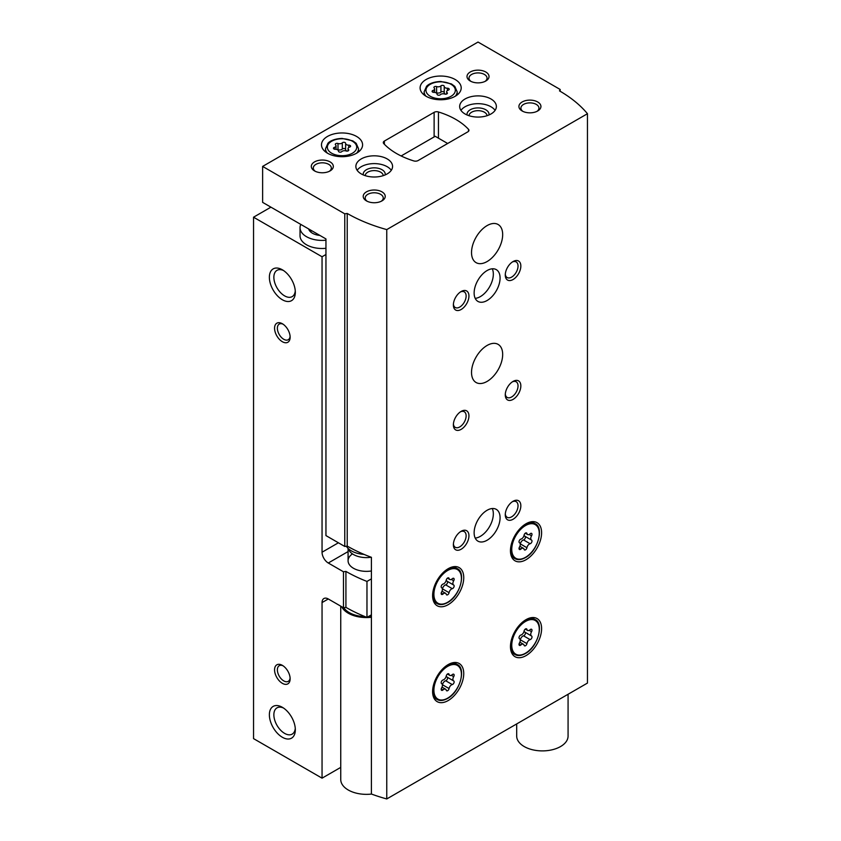 <?xml version="1.0" encoding="UTF-8"?>
<svg xmlns="http://www.w3.org/2000/svg" width="841" height="841" viewBox="0 0 841 841"><rect width="100%" height="100%" fill="white"/><g stroke="black" fill="none" stroke-linecap="round" stroke-linejoin="round"><path stroke-width="1.26" d="M300.784 224.4A22.024 12.71 0 0 0 300.037 227.69L300.037 235.785A22.024 12.71 0 0 0 306.481 244.773A22.024 12.71 0 0 0 325.951 248.295M270.928 207.159L253.54 217.199L322.05 256.757L325.951 254.508M253.54 217.199L253.54 738.619L322.05 778.167L340.742 767.381M282.345 683.323A11.007 6.36 -120 0 0 290.134 678.834A11.007 6.36 -120 0 0 282.345 665.347A11.007 6.36 -120 0 0 274.565 669.846A11.007 6.36 -120 0 0 282.345 683.323M282.345 341.709A11.007 6.36 -120 0 0 290.134 337.22A11.007 6.36 -120 0 0 282.345 323.732A11.007 6.36 -120 0 0 274.565 328.221A11.007 6.36 -120 0 0 282.345 341.709M282.345 737.263A18.355 10.597 -120 0 0 295.328 729.778A18.355 10.597 -120 0 0 282.345 707.302A18.355 10.597 -120 0 0 269.372 714.787A18.355 10.597 -120 0 0 282.345 737.263M282.345 299.753A18.355 10.597 -120 0 0 295.328 292.269A18.355 10.597 -120 0 0 282.345 269.793A18.355 10.597 -120 0 0 269.372 277.288A18.355 10.597 -120 0 0 282.345 299.753M322.05 256.757L322.05 552.222A8.809 5.088 -120 0 0 328.284 563.007L343.475 571.785L345.924 571.407L345.924 607.36L343.475 607.738L328.284 598.971A8.809 5.088 -120 0 0 323.88 598.54A8.809 5.088 -120 0 0 322.05 602.566L322.05 778.167M343.475 607.738L343.475 571.785M345.924 607.36A143.138 82.639 0 0 0 366.97 617.389L366.97 581.425A143.138 82.639 180 0 1 345.924 571.407M371.407 578.871L366.97 581.425M371.407 614.834L366.97 617.389M352.463 553.893A18.355 10.597 0 0 0 353.451 568.253A18.355 10.597 0 0 0 371.407 570.965M447.654 143.485L435.207 136.295L401.136 155.963M300.037 227.69A22.024 12.71 0 0 0 306.481 236.678A22.024 12.71 0 0 0 325.951 240.2M308.647 228.941A13.582 7.842 0 0 0 312.453 233.23A13.582 7.842 0 0 0 319.885 235.427M311.012 231.222A13.582 7.842 0 0 0 310.424 231.738M283.522 270.529A15.17 8.757 -120 0 0 277.004 270.339A15.17 8.757 -120 0 0 274.681 282.492A15.17 8.757 -120 0 0 284.594 295.864A15.17 8.757 -120 0 0 292.184 296.621A15.17 8.757 -120 0 0 295.275 290.881M283.522 708.038A15.17 8.757 -120 0 0 277.004 707.849A15.17 8.757 -120 0 0 274.681 720.001A15.17 8.757 -120 0 0 284.594 733.373A15.17 8.757 -120 0 0 292.184 734.119A15.17 8.757 -120 0 0 295.275 728.38M283.081 324.195A9.02 5.214 -120 0 0 279.244 324.09A9.02 5.214 -120 0 0 277.856 331.322A9.02 5.214 -120 0 0 283.753 339.28A9.02 5.214 -120 0 0 288.263 339.722A9.02 5.214 -120 0 0 290.103 336.347M283.081 665.809A9.02 5.214 -120 0 0 279.244 665.715A9.02 5.214 -120 0 0 277.856 672.947A9.02 5.214 -120 0 0 283.753 680.895A9.02 5.214 -120 0 0 288.263 681.347A9.02 5.214 -120 0 0 290.103 677.962M444.237 86.402A1.756 1.02 0 0 0 444.237 86.371A1.756 1.02 0 0 0 442.902 85.383A1.756 1.02 0 0 0 440.926 85.887A3.08 1.777 0 0 1 436.595 86.56A1.756 1.02 0 0 0 434.818 86.539A1.756 1.02 0 0 0 433.914 87.422A1.756 1.02 0 0 0 434.177 87.958A3.08 1.777 0 0 1 434.639 88.883A3.08 1.777 0 0 1 433.02 90.45A1.756 1.02 0 0 0 432.095 91.343A1.756 1.02 0 0 0 433.903 92.363A3.08 1.777 0 0 1 437.068 94.139A3.08 1.777 0 0 1 437.068 94.192A1.756 1.02 0 0 0 437.068 94.224A1.756 1.02 0 0 0 438.403 95.201A1.756 1.02 0 0 0 440.379 94.707A3.08 1.777 0 0 1 444.71 94.034A1.756 1.02 0 0 0 446.487 94.055A1.756 1.02 0 0 0 447.391 93.172A1.756 1.02 0 0 0 447.128 92.636A3.08 1.777 0 0 1 446.666 91.701A3.08 1.777 0 0 1 448.285 90.134A1.756 1.02 0 0 0 449.21 89.241A1.756 1.02 0 0 0 447.401 88.231A3.08 1.777 0 0 1 444.227 86.455A3.08 1.777 0 0 1 444.237 86.402M345.619 143.338A1.756 1.02 0 0 0 345.619 143.306A1.756 1.02 0 0 0 344.284 142.318A1.756 1.02 0 0 0 342.308 142.823A3.08 1.777 0 0 1 337.987 143.496A1.756 1.02 0 0 0 336.2 143.464A1.756 1.02 0 0 0 335.296 144.358A1.756 1.02 0 0 0 335.559 144.894A3.08 1.777 0 0 1 336.022 145.819A3.08 1.777 0 0 1 334.403 147.385A1.756 1.02 0 0 0 333.478 148.279A1.756 1.02 0 0 0 335.286 149.299A3.08 1.777 0 0 1 338.46 151.075A3.08 1.777 0 0 1 338.46 151.128A1.756 1.02 0 0 0 338.45 151.159A1.756 1.02 0 0 0 339.785 152.137A1.756 1.02 0 0 0 341.761 151.643A3.08 1.777 0 0 1 346.093 150.97A1.756 1.02 0 0 0 347.869 150.991A1.756 1.02 0 0 0 348.773 150.108A1.756 1.02 0 0 0 348.51 149.572A3.08 1.777 0 0 1 348.058 148.636A3.08 1.777 0 0 1 349.667 147.07A1.756 1.02 0 0 0 350.592 146.176A1.756 1.02 0 0 0 348.784 145.167A3.08 1.777 0 0 1 345.619 143.391A3.08 1.777 0 0 1 345.619 143.338M262.623 166.413L262.623 202.366L325.951 238.928L325.951 535.591L344.768 546.461L347.228 546.082A143.138 82.639 180 0 0 371.407 557.299L371.407 794.03A143.138 82.639 0 0 0 386.755 798.95L587.46 683.071L587.46 113.714A143.138 82.639 0 0 0 559.507 90.891L560.169 89.472L478.024 42.05L262.623 166.413L344.768 213.835L347.228 213.456A143.138 82.639 0 0 0 386.755 229.593L587.46 113.714M344.768 546.461L344.768 213.835M347.228 546.082L347.228 213.456M386.755 798.95L386.755 229.593M560.169 91.28L560.169 89.472M467.869 131.816A3.669 2.124 0 0 0 468.942 130.323A3.669 2.124 0 0 0 468.511 129.314A73.398 42.376 0 0 0 438.455 111.969A3.669 2.124 0 0 0 434.124 112.337L384.369 141.067A3.669 2.124 0 0 0 383.296 142.56A3.669 2.124 0 0 0 383.727 143.569A73.398 42.376 0 0 0 413.783 160.915A3.669 2.124 0 0 0 418.114 160.547L467.869 131.816M526.035 559.717A22.024 12.71 -60 0 1 515.018 560.81A22.024 12.71 -60 0 1 515.018 535.381A22.024 12.71 -60 0 1 537.042 522.671A22.024 12.71 -60 0 1 540.416 540.311A22.024 12.71 -60 0 1 526.035 559.717M526.035 655.612A22.024 12.71 -60 0 1 515.018 656.695A22.024 12.71 -60 0 1 515.018 631.276A22.024 12.71 -60 0 1 537.042 618.555A22.024 12.71 -60 0 1 540.416 636.206A22.024 12.71 -60 0 1 526.035 655.612M448.179 700.553A22.024 12.71 -60 0 1 437.173 701.646A22.024 12.71 -60 0 1 437.162 676.217A22.024 12.71 -60 0 1 459.186 663.507A22.024 12.71 -60 0 1 462.561 681.147A22.024 12.71 -60 0 1 448.179 700.553M448.179 604.668A22.024 12.71 -60 0 1 437.173 605.751A22.024 12.71 -60 0 1 437.162 580.332A22.024 12.71 -60 0 1 459.186 567.612A22.024 12.71 -60 0 1 462.561 585.262A22.024 12.71 -60 0 1 448.179 604.668M487.107 381.415A22.024 12.71 -60 0 1 476.09 382.508A22.024 12.71 -60 0 1 476.09 357.078A22.024 12.71 -60 0 1 498.114 344.368A22.024 12.71 -60 0 1 501.488 362.008A22.024 12.71 -60 0 1 487.107 381.415M487.107 261.551A22.024 12.71 -60 0 1 476.09 262.644A22.024 12.71 -60 0 1 476.09 237.215A22.024 12.71 -60 0 1 498.114 224.505A22.024 12.71 -60 0 1 501.488 242.145A22.024 12.71 -60 0 1 487.107 261.551M487.107 540.237A18.355 10.597 -60 0 1 477.93 541.141A18.355 10.597 -60 0 1 477.93 519.959A18.355 10.597 -60 0 1 496.285 509.362A18.355 10.597 -60 0 1 499.091 524.069A18.355 10.597 -60 0 1 487.107 540.237M487.107 300.51A18.355 10.597 -60 0 1 477.93 301.414A18.355 10.597 -60 0 1 477.93 280.232A18.355 10.597 -60 0 1 496.285 269.635A18.355 10.597 -60 0 1 499.091 284.332A18.355 10.597 -60 0 1 487.107 300.51M513.052 279.527A11.007 6.36 -60 0 1 505.273 275.039A11.007 6.36 -60 0 1 513.052 261.551A11.007 6.36 -60 0 1 520.842 266.05A11.007 6.36 -60 0 1 513.052 279.527M513.052 399.401A11.007 6.36 -60 0 1 505.273 394.902A11.007 6.36 -60 0 1 513.052 381.415A11.007 6.36 -60 0 1 520.842 385.914A11.007 6.36 -60 0 1 513.052 399.401M513.052 519.265A11.007 6.36 -60 0 1 505.273 514.766A11.007 6.36 -60 0 1 513.052 501.278A11.007 6.36 -60 0 1 520.842 505.777A11.007 6.36 -60 0 1 513.052 519.265M461.152 429.362A11.007 6.36 -60 0 1 453.373 424.863A11.007 6.36 -60 0 1 461.152 411.386A11.007 6.36 -60 0 1 468.942 415.875A11.007 6.36 -60 0 1 461.152 429.362M461.152 549.226A11.007 6.36 -60 0 1 453.373 544.737A11.007 6.36 -60 0 1 461.152 531.249A11.007 6.36 -60 0 1 468.942 535.738A11.007 6.36 -60 0 1 461.152 549.226M461.152 309.499A11.007 6.36 -60 0 1 453.373 304.999A11.007 6.36 -60 0 1 461.152 291.522A11.007 6.36 -60 0 1 468.942 296.011A11.007 6.36 -60 0 1 461.152 309.499M426.124 96.284A20.552 11.869 0 0 0 448.516 98.86A20.552 11.869 0 0 0 461.204 87.895A20.552 11.869 0 0 0 440.652 76.037A20.552 11.869 0 0 0 420.101 87.895A20.552 11.869 0 0 0 426.124 96.284M327.506 153.22A20.552 11.869 0 0 0 349.898 155.795A20.552 11.869 0 0 0 362.587 144.831A20.552 11.869 0 0 0 342.035 132.962A20.552 11.869 0 0 0 321.483 144.831A20.552 11.869 0 0 0 327.506 153.22M465.041 113.966A18.355 10.597 0 0 0 485.047 116.268A18.355 10.597 0 0 0 496.369 106.481A18.355 10.597 0 0 0 478.024 95.885A18.355 10.597 0 0 0 459.67 106.481A18.355 10.597 0 0 0 465.041 113.966M361.241 173.898A18.355 10.597 0 0 0 381.236 176.2A18.355 10.597 0 0 0 392.568 166.413A18.355 10.597 0 0 0 374.213 155.816A18.355 10.597 0 0 0 355.869 166.413A18.355 10.597 0 0 0 361.241 173.898M330.103 161.914A11.007 6.36 180 0 1 330.103 170.902A11.007 6.36 180 0 1 314.523 170.902A11.007 6.36 180 0 1 314.523 161.914A11.007 6.36 180 0 1 330.103 161.914M485.804 72.011A11.007 6.36 180 0 1 485.804 81.009A11.007 6.36 180 0 1 470.235 81.009A11.007 6.36 180 0 1 470.235 72.011A11.007 6.36 180 0 1 485.804 72.011M537.714 101.982A11.007 6.36 180 0 1 537.714 110.97A11.007 6.36 180 0 1 522.135 110.97A11.007 6.36 180 0 1 522.135 101.982A11.007 6.36 180 0 1 537.714 101.982M382.003 191.874A11.007 6.36 180 0 1 382.003 200.873A11.007 6.36 180 0 1 366.434 200.873A11.007 6.36 180 0 1 366.434 191.874A11.007 6.36 180 0 1 382.003 191.874M367.202 201.272A9.02 5.214 180 0 1 365.194 197.992A9.02 5.214 180 0 1 370.765 193.178A9.02 5.214 180 0 1 380.595 194.313A9.02 5.214 180 0 1 383.244 197.992A9.02 5.214 180 0 1 381.225 201.272M522.913 111.38A9.02 5.214 180 0 1 520.905 108.1A9.02 5.214 180 0 1 526.466 103.285A9.02 5.214 180 0 1 536.306 104.41A9.02 5.214 180 0 1 538.944 108.1A9.02 5.214 180 0 1 536.936 111.38M471.013 81.409A9.02 5.214 180 0 1 468.994 78.129A9.02 5.214 180 0 1 474.566 73.314A9.02 5.214 180 0 1 484.405 74.45A9.02 5.214 180 0 1 487.044 78.129A9.02 5.214 180 0 1 485.036 81.409M315.301 171.312A9.02 5.214 180 0 1 313.294 168.032A9.02 5.214 180 0 1 318.855 163.217A9.02 5.214 180 0 1 328.694 164.342A9.02 5.214 180 0 1 331.333 168.032A9.02 5.214 180 0 1 329.325 171.312M383.233 175.632A9.02 5.214 0 0 0 374.213 170.607A9.02 5.214 0 0 0 365.194 175.632M385.157 174.917A11.007 6.36 0 0 0 374.213 167.843A11.007 6.36 0 0 0 363.28 174.917M391.286 170.303A18.355 10.597 0 0 0 374.213 163.606A18.355 10.597 0 0 0 357.152 170.303M487.044 115.701A9.02 5.214 0 0 0 478.024 110.676A9.02 5.214 0 0 0 469.005 115.701M488.957 114.986A11.007 6.36 0 0 0 478.024 107.911A11.007 6.36 0 0 0 467.081 114.986M495.086 110.371A18.355 10.597 0 0 0 478.024 103.674A18.355 10.597 0 0 0 460.952 110.371M345.619 143.433L345.619 149.572A3.08 1.777 0 0 0 345.619 149.614A3.08 1.777 0 0 0 347.049 151.117M345.619 149.488A1.756 1.02 0 0 0 344.253 148.542A1.756 1.02 0 0 0 342.308 149.057A3.08 1.777 0 0 1 337.987 149.73A1.756 1.02 0 0 0 337.031 149.572M444.237 86.497L444.237 92.636A3.08 1.777 0 0 0 444.227 92.678A3.08 1.777 0 0 0 445.656 94.181M444.227 92.552A1.756 1.02 0 0 0 442.86 91.616A1.756 1.02 0 0 0 440.926 92.121A3.08 1.777 0 0 1 436.595 92.794A1.756 1.02 0 0 0 435.638 92.636M460.416 291.985A9.02 5.214 -60 0 1 464.264 291.88A9.02 5.214 -60 0 1 465.641 299.112A9.02 5.214 -60 0 1 459.754 307.07A9.02 5.214 -60 0 1 455.233 307.512A9.02 5.214 -60 0 1 453.404 304.127M460.416 531.712A9.02 5.214 -60 0 1 464.264 531.607A9.02 5.214 -60 0 1 465.641 538.839A9.02 5.214 -60 0 1 459.754 546.797A9.02 5.214 -60 0 1 455.233 547.239A9.02 5.214 -60 0 1 453.404 543.864M460.416 411.848A9.02 5.214 -60 0 1 464.264 411.743A9.02 5.214 -60 0 1 465.641 418.976A9.02 5.214 -60 0 1 459.754 426.934A9.02 5.214 -60 0 1 455.233 427.375A9.02 5.214 -60 0 1 453.404 424.001M512.316 501.751A9.02 5.214 -60 0 1 516.164 501.646A9.02 5.214 -60 0 1 517.551 508.879A9.02 5.214 -60 0 1 511.654 516.826A9.02 5.214 -60 0 1 507.144 517.278A9.02 5.214 -60 0 1 505.304 513.893M512.316 381.888A9.02 5.214 -60 0 1 516.164 381.782A9.02 5.214 -60 0 1 517.551 389.015A9.02 5.214 -60 0 1 511.654 396.963A9.02 5.214 -60 0 1 507.144 397.415A9.02 5.214 -60 0 1 505.304 394.03M512.316 262.014A9.02 5.214 -60 0 1 516.164 261.919A9.02 5.214 -60 0 1 517.551 269.152A9.02 5.214 -60 0 1 511.654 277.099A9.02 5.214 -60 0 1 507.144 277.551A9.02 5.214 -60 0 1 505.304 274.166M492.269 268.794A18.355 10.597 -60 0 1 480.358 296.61A18.355 10.597 -60 0 1 475.197 298.355M492.269 508.532A18.355 10.597 -60 0 1 480.358 536.337A18.355 10.597 -60 0 1 475.197 538.082M447.181 581.278A2.06 1.188 120 0 1 447.328 583.212A2.06 1.188 120 0 1 445.688 584.873L452.279 588.679A3.595 2.081 120 0 0 449.073 592.674A2.06 1.188 120 0 1 448.053 594.482A2.06 1.188 120 0 1 446.634 594.881A2.06 1.188 120 0 1 446.245 594.303A3.595 2.081 120 0 0 445.572 593.294A3.595 2.081 120 0 0 443.039 594.019A2.06 1.188 120 0 1 441.599 594.429A2.06 1.188 120 0 1 441.63 592.001A3.595 2.081 120 0 0 441.683 587.764A3.595 2.081 120 0 0 441.63 587.733A2.06 1.188 120 0 1 441.599 587.712L441.63 587.733M447.99 577.851L449.073 578.471A2.06 1.188 120 0 0 448.684 577.893A2.06 1.188 120 0 0 447.265 578.282A2.06 1.188 120 0 0 446.245 580.101A3.595 2.081 120 0 1 443.039 584.085A2.06 1.188 120 0 0 441.378 585.799A2.06 1.188 120 0 0 441.599 587.712M449.073 578.471A3.595 2.081 120 0 0 449.746 579.481A3.595 2.081 120 0 0 452.279 578.755A2.06 1.188 120 0 1 453.72 578.345A2.06 1.188 120 0 1 453.688 580.763A3.595 2.081 120 0 0 453.635 585.01A3.595 2.081 120 0 0 453.688 585.042A2.06 1.188 120 0 1 453.72 585.052A2.06 1.188 120 0 1 453.94 586.976A2.06 1.188 120 0 1 452.279 588.679M452.279 684.574A3.595 2.081 120 0 0 449.073 688.558A2.06 1.188 120 0 1 448.053 690.377A2.06 1.188 120 0 1 446.634 690.766A2.06 1.188 120 0 1 446.245 690.198A3.595 2.081 120 0 0 445.572 689.189A3.595 2.081 120 0 0 443.039 689.904A2.06 1.188 120 0 1 441.599 690.324A2.06 1.188 120 0 1 441.63 687.896A3.595 2.081 120 0 0 441.683 683.649A3.595 2.081 120 0 0 441.63 683.628A2.06 1.188 120 0 1 441.599 683.607A2.06 1.188 120 0 1 441.378 681.683A2.06 1.188 120 0 1 443.039 679.98A3.595 2.081 120 0 0 446.245 675.996A2.06 1.188 120 0 1 447.265 674.177A2.06 1.188 120 0 1 448.684 673.788A2.06 1.188 120 0 1 449.073 674.366A3.595 2.081 120 0 0 449.746 675.365A3.595 2.081 120 0 0 452.279 674.65A2.06 1.188 120 0 1 453.72 674.23A2.06 1.188 120 0 1 453.688 676.658A3.595 2.081 120 0 0 453.635 680.905A3.595 2.081 120 0 0 453.688 680.926A2.06 1.188 120 0 1 453.72 680.947A2.06 1.188 120 0 1 453.94 682.871A2.06 1.188 120 0 1 452.279 684.574L445.688 680.768A2.06 1.188 120 0 0 447.328 679.107A2.06 1.188 120 0 0 447.181 677.173M530.135 639.623A3.595 2.081 120 0 0 526.929 643.607A2.06 1.188 120 0 1 525.909 645.425A2.06 1.188 120 0 1 524.49 645.825A2.06 1.188 120 0 1 524.101 645.247A3.595 2.081 120 0 0 523.428 644.238A3.595 2.081 120 0 0 520.894 644.963A2.06 1.188 120 0 1 519.454 645.373A2.06 1.188 120 0 1 519.486 642.945A3.595 2.081 120 0 0 519.538 638.708A3.595 2.081 120 0 0 519.486 638.676A2.06 1.188 120 0 1 519.454 638.655A2.06 1.188 120 0 1 519.233 636.742A2.06 1.188 120 0 1 520.894 635.029A3.595 2.081 120 0 0 524.101 631.044A2.06 1.188 120 0 1 525.12 629.226A2.06 1.188 120 0 1 526.54 628.837A2.06 1.188 120 0 1 526.929 629.415A3.595 2.081 120 0 0 527.601 630.424A3.595 2.081 120 0 0 530.135 629.699A2.06 1.188 120 0 1 531.575 629.289A2.06 1.188 120 0 1 531.544 631.707A3.595 2.081 120 0 0 531.491 635.954A3.595 2.081 120 0 0 531.544 635.985A2.06 1.188 120 0 0 531.544 635.985A2.06 1.188 120 0 1 531.796 637.92A2.06 1.188 120 0 1 530.135 639.623L523.544 635.817A2.06 1.188 120 0 0 525.183 634.156A2.06 1.188 120 0 0 525.036 632.222M530.135 543.738A3.595 2.081 120 0 0 526.929 547.722A2.06 1.188 120 0 1 525.909 549.53A2.06 1.188 120 0 1 524.49 549.93A2.06 1.188 120 0 1 524.101 549.352A3.595 2.081 120 0 0 523.428 548.343A3.595 2.081 120 0 0 520.894 549.068A2.06 1.188 120 0 1 519.454 549.478A2.06 1.188 120 0 1 519.486 547.06A3.595 2.081 120 0 0 519.538 542.813A3.595 2.081 120 0 0 519.486 542.781A2.06 1.188 120 0 0 519.486 542.781A2.06 1.188 120 0 1 519.233 540.847A2.06 1.188 120 0 1 520.894 539.134A3.595 2.081 120 0 0 524.101 535.149A2.06 1.188 120 0 1 525.12 533.341A2.06 1.188 120 0 1 526.54 532.942A2.06 1.188 120 0 1 526.929 533.52A3.595 2.081 120 0 0 527.601 534.529A3.595 2.081 120 0 0 530.135 533.804A2.06 1.188 120 0 1 531.575 533.394A2.06 1.188 120 0 1 531.544 535.822A3.595 2.081 120 0 0 531.491 540.059A3.595 2.081 120 0 0 531.544 540.09A2.06 1.188 120 0 1 531.575 540.111A2.06 1.188 120 0 1 531.796 542.024A2.06 1.188 120 0 1 530.135 543.738L523.544 539.933A2.06 1.188 120 0 0 525.183 538.261A2.06 1.188 120 0 0 525.036 536.327M446.308 579.817A3.595 2.081 120 0 0 447.044 581.205A3.595 2.081 120 0 0 447.097 581.236L453.583 584.979M445.688 584.873A3.595 2.081 120 0 0 442.482 588.868L449.073 592.674M524.164 534.876A3.595 2.081 120 0 0 524.9 536.253A3.595 2.081 120 0 0 524.952 536.285L531.438 540.027M523.544 539.933A3.595 2.081 120 0 0 520.337 543.917L526.929 547.722M524.164 630.761A3.595 2.081 120 0 0 524.9 632.148A3.595 2.081 120 0 0 524.952 632.18L531.438 635.922M523.544 635.817A3.595 2.081 120 0 0 520.337 639.801L526.929 643.607M446.308 675.712A3.595 2.081 120 0 0 447.044 677.1A3.595 2.081 120 0 0 447.097 677.121L453.583 680.874M445.688 680.768A3.595 2.081 120 0 0 442.482 684.753L449.073 688.558M364.058 554.398A21.288 12.289 180 0 1 346.324 546.219M516.689 723.933L516.689 736.064A25.693 14.833 0 0 0 542.382 750.897A25.693 14.833 0 0 0 568.074 736.064L568.074 694.267M340.742 606.161L340.742 779.523A25.693 14.833 0 0 0 371.491 794.062M341.688 606.708A25.693 14.833 0 0 0 371.407 617.273M371.259 557.236A18.355 10.597 180 0 1 348.29 548.616M338.408 542.781L322.05 552.222M328.284 598.971L322.05 602.566M348.079 551.58L328.284 563.007M430.266 96.284A14.675 8.473 0 0 0 454.834 92.489A14.675 8.473 0 0 0 436.857 82.113A14.675 8.473 0 0 0 430.266 96.284M331.659 153.22A14.675 8.473 0 0 0 356.216 149.425A14.675 8.473 0 0 0 338.24 139.038A14.675 8.473 0 0 0 331.659 153.22M468.511 131.322L468.511 129.314M438.455 138.176L438.455 111.969M434.124 136.915L434.124 112.337M384.369 144.242L384.369 141.067M356.637 153.188A16.515 9.535 0 0 0 358.55 148.731L356.174 143.317L352.81 140.857L342.129 138.418C332.7 138.754 328.736 142.234 327.927 143.296L325.52 148.731A16.515 9.535 0 0 0 327.433 153.188M455.254 96.252A16.515 9.535 0 0 0 457.168 91.795L454.792 86.381L451.428 83.921L440.737 81.482C431.307 81.819 427.354 85.298 426.534 86.36L424.137 91.795A16.515 9.535 0 0 0 426.051 96.252M348.784 147.49L348.784 145.167M348.51 150.634L348.51 149.572M334.403 149.172L334.403 147.385M337.987 149.73L337.987 143.496M342.308 149.057L342.308 142.823M447.401 90.555L447.401 88.231M447.128 93.698L447.128 92.636M433.02 92.237L433.02 90.45M436.595 92.794L436.595 86.56M440.926 92.121L440.926 85.887M433.683 601.63L437.047 603.565A20.184 11.658 -60 0 1 433.399 589.541M443.26 572.469A20.184 11.658 -60 0 1 457.231 568.6L453.867 566.666M447.654 602.272A19.448 11.227 -60 0 1 435.743 585.325A19.448 11.227 -60 0 1 459.575 571.565A19.448 11.227 -60 0 1 447.654 602.272M433.683 697.515L437.047 699.46A20.184 11.658 -60 0 1 433.399 685.426M443.26 668.353A20.184 11.658 -60 0 1 457.231 664.495L453.867 662.55M447.654 698.156A19.448 11.227 -60 0 1 435.743 681.21A19.448 11.227 -60 0 1 459.575 667.46A19.448 11.227 -60 0 1 447.654 698.156M511.538 652.574L514.902 654.508A20.184 11.658 -60 0 1 511.254 640.485M521.115 623.402A20.184 11.658 -60 0 1 535.086 619.544L531.722 617.609M525.509 653.215A19.448 11.227 -60 0 1 513.599 636.269A19.448 11.227 -60 0 1 537.42 622.508A19.448 11.227 -60 0 1 525.509 653.215M511.538 556.679L514.902 558.613A20.184 11.658 -60 0 1 511.254 544.59M521.115 527.517A20.184 11.658 -60 0 1 535.086 523.659L531.722 521.714M525.509 557.32A19.448 11.227 -60 0 1 513.599 540.374A19.448 11.227 -60 0 1 537.42 526.624A19.448 11.227 -60 0 1 525.509 557.32M451.344 579.407L453.688 580.763M441.231 592.968L443.039 594.019M529.189 534.466L531.544 535.822M519.086 548.027L520.894 549.068M525.846 532.9L526.929 533.52M529.189 630.351L531.544 631.707M519.086 643.912L520.894 644.963M525.846 628.795L526.929 629.415M451.344 675.302L453.688 676.658M441.231 688.863L443.039 689.904M447.99 673.736L449.073 674.366M343.79 607.696A24.221 13.982 0 0 0 365.194 616.684M368.221 616.663A24.221 13.982 0 0 0 371.407 616.4M311.159 230.381L310.855 232.127M358.55 151.895L358.55 148.731M325.52 151.895L325.52 148.731M457.168 94.959L457.168 91.795M424.137 94.959L424.137 91.795M345.619 149.614L345.619 143.391M348.058 150.928L348.058 148.636M336.022 149.341L336.022 145.819M444.227 92.678L444.227 86.455M446.666 93.992L446.666 91.701M434.639 92.405L434.639 88.883M437.047 603.565C439.885 605.184 443.375 604.868 447.507 602.608C460.08 596.153 466.387 572.29 457.231 568.6M437.047 699.46C439.885 701.079 443.375 700.753 447.507 698.493C460.08 692.048 466.387 668.175 457.231 664.495M514.902 654.508C517.741 656.127 521.231 655.812 525.362 653.552C537.935 647.097 544.243 623.234 535.086 619.544M514.902 558.613C517.741 560.232 521.231 559.917 525.362 557.657C537.935 551.202 544.243 527.339 535.086 523.659M447.044 581.205L453.635 585.01M442.019 591.244L445.572 593.294M447.433 578.145L449.746 579.481M524.9 536.253L531.491 540.059M519.875 546.293L523.428 548.343M525.289 533.194L527.601 534.529M524.9 632.148L531.491 635.954M519.875 642.188L523.428 644.238M525.289 629.089L527.601 630.424M447.044 677.1L453.635 680.905M442.019 687.129L445.572 689.189M447.433 674.03L449.746 675.365M348.079 548.416L348.079 560.768"/></g></svg>
